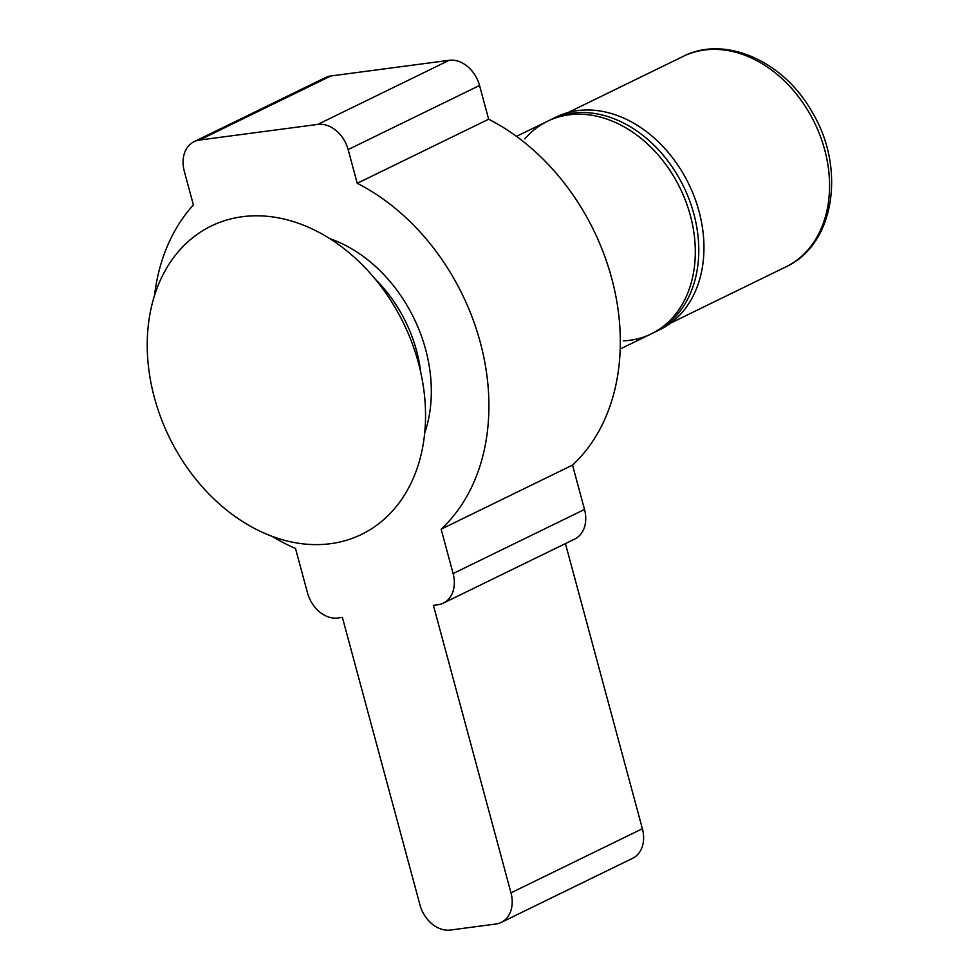 <?xml version="1.0" encoding="UTF-8"?>
<svg xmlns="http://www.w3.org/2000/svg" width="979" height="979" viewBox="0 0 979 979"><rect width="100%" height="100%" fill="white"/><g stroke="black" fill="none" stroke-linecap="round" stroke-linejoin="round"><path stroke-width="1.47" d="M524.866 138.871A118.288 89.848 64 0 1 547.494 121.249A118.288 89.848 64 0 1 568.934 114.837A118.288 89.848 64 0 1 685.9 201.662A118.288 89.848 64 0 1 651.206 333.888A118.288 89.848 64 0 1 623.39 340.876M547.494 121.249L550.944 119.573A118.288 89.848 64 0 1 572.385 113.148A118.288 89.848 64 0 1 618.936 120.809A118.288 89.848 64 0 1 695.543 277.865A118.288 89.848 64 0 1 654.657 332.211L651.206 333.888M620.209 349.013L659.846 329.678A118.288 89.848 -116 0 0 688.739 183.966A118.288 89.848 -116 0 0 556.133 117.039L516.496 136.375M424.666 433.195A136.032 103.321 -116 0 0 329.776 238.631A136.032 103.321 -116 0 1 424.666 433.195M420.774 372.558A124.211 94.339 -116 0 0 375.153 279.027A124.211 94.339 -116 0 1 420.774 372.558A124.211 94.339 -116 0 0 375.153 279.027M443.316 603.137A29.578 22.456 64 0 0 453.106 573.547L441.137 529.186L572.544 465.086L584.512 509.459A29.578 22.456 64 0 1 574.722 539.05L443.316 603.137A29.578 22.456 64 0 1 437.956 604.741L433.403 605.352L510.977 892.836L642.383 828.736L565.434 543.578M572.544 465.086A207.01 157.227 -116 0 0 613.319 284.632A207.01 157.227 -116 0 0 488.643 119.218L479.539 85.491A29.578 22.456 -116 0 0 449.177 60.306L330.853 75.97A29.578 22.456 -116 0 0 325.493 77.574L194.087 141.674A29.578 22.456 -116 0 0 184.297 171.264L193.401 204.99A207.01 157.227 -116 0 0 154.498 295.621M441.137 529.186A207.01 157.227 -116 0 0 481.913 348.732A207.01 157.227 -116 0 0 357.237 183.306L488.643 119.218M357.237 183.306L348.132 149.579A29.578 22.456 -116 0 0 317.771 124.406L199.447 140.058A29.578 22.456 -116 0 0 194.087 141.674M271.856 536.223A207.01 157.227 -116 0 0 295.499 548.46L307.479 592.821A29.578 22.456 64 0 0 337.841 617.994L342.381 617.394L419.954 904.877A29.578 22.456 64 0 0 450.316 930.05L495.827 924.029A29.578 22.456 -116 0 0 501.187 922.426A29.578 22.456 -116 0 0 510.977 892.836M501.187 922.426L632.593 858.326A29.578 22.456 -116 0 0 642.383 828.736M154.413 397.682A171.521 130.268 -116 0 0 390.584 513.045A171.521 130.268 -116 0 0 314.186 229.906A171.521 130.268 -116 0 0 154.413 397.682M683.22 56.366C725.402 34.693 783.971 61.542 811.983 111.863C846.015 167.568 834.965 244.566 785.892 266.875A117.113 88.942 -116 0 0 814.504 122.632A117.113 88.942 -116 0 0 683.22 56.366L568.04 112.548M453.106 573.547L584.512 509.459M348.132 149.579L479.539 85.491M317.771 124.406L449.177 60.306M199.447 140.058L330.853 75.97M785.892 266.875L670.725 323.058"/></g></svg>
